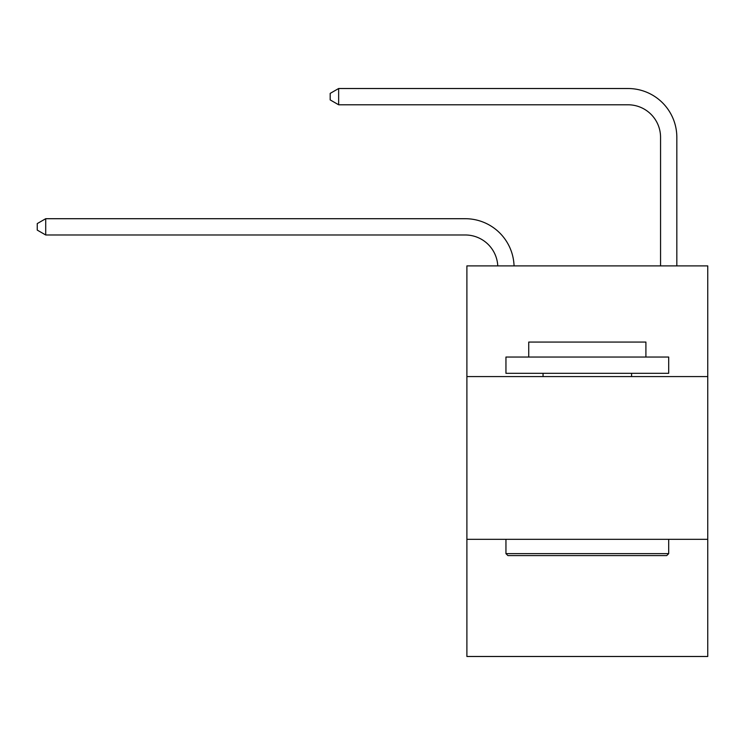 <?xml version="1.0" encoding="UTF-8"?>
<svg xmlns="http://www.w3.org/2000/svg" width="745" height="745" viewBox="0 0 745 745"><rect width="100%" height="100%" fill="white"/><g stroke="black" fill="none" stroke-linecap="round" stroke-linejoin="round"><path stroke-width="1.12" d="M707.75 376.57L707.75 265.9L466.892 265.9L466.892 376.57L707.75 376.57L707.75 656.485L466.892 656.485L466.892 376.57M707.75 539.315L466.892 539.315M465.262 234.982A32.547 32.547 0 0 1 497.772 265.9A32.547 32.547 0 0 0 465.262 234.982A32.547 32.547 0 0 1 497.772 265.9A32.547 32.547 0 0 0 465.262 234.982A32.547 32.547 0 0 1 497.772 265.9A32.547 32.547 0 0 0 465.262 234.982A32.547 32.547 0 0 1 497.772 265.9A32.547 32.547 0 0 0 465.262 234.982A32.547 32.547 0 0 1 497.772 265.9A32.547 32.547 0 0 0 465.262 234.982A32.547 32.547 0 0 1 497.772 265.9A32.547 32.547 0 0 0 465.262 234.982A32.547 32.547 0 0 1 497.772 265.9A32.547 32.547 0 0 0 465.262 234.982A32.547 32.547 0 0 1 497.772 265.9A32.547 32.547 0 0 0 465.262 234.982A32.547 32.547 0 0 1 497.772 265.9A32.547 32.547 0 0 0 465.262 234.982A32.547 32.547 0 0 1 497.772 265.9A32.547 32.547 0 0 0 465.262 234.982A32.547 32.547 0 0 1 497.772 265.9A32.547 32.547 0 0 0 465.262 234.982A32.547 32.547 0 0 1 497.772 265.9A32.547 32.547 0 0 0 465.262 234.982A32.547 32.547 0 0 1 497.772 265.9A32.547 32.547 0 0 0 465.262 234.982A32.547 32.547 0 0 1 497.772 265.9A32.547 32.547 0 0 0 465.262 234.982A32.547 32.547 0 0 1 497.772 265.9A32.547 32.547 0 0 0 465.262 234.982A32.547 32.547 0 0 1 497.772 265.9A32.547 32.547 0 0 0 465.262 234.982A32.547 32.547 0 0 1 497.772 265.9A32.547 32.547 0 0 0 465.262 234.982A32.547 32.547 0 0 1 497.772 265.9A32.547 32.547 0 0 0 465.262 234.982A32.547 32.547 0 0 1 497.772 265.9A32.547 32.547 -16.2 0 0 465.262 234.982L45.715 234.982L37.25 230.103L37.25 223.593L45.715 218.704L465.262 218.704A48.825 48.825 0 0 1 514.059 265.9M660.554 265.9L660.554 137.341A32.547 32.547 0 0 0 628.007 104.784L338.649 104.784L330.184 99.904L330.184 93.395L338.649 88.515L628.007 88.515A48.825 48.825 0 0 1 676.832 137.341L676.832 265.9M45.715 234.982L45.715 218.704L465.262 218.704M660.554 137.341A32.547 32.547 0 0 0 628.007 104.784A32.547 32.547 0 0 1 660.554 137.341A32.547 32.547 0 0 0 628.007 104.784A32.547 32.547 0 0 1 660.554 137.341A32.547 32.547 0 0 0 628.007 104.784A32.547 32.547 0 0 1 660.554 137.341A32.547 32.547 0 0 0 628.007 104.784A32.547 32.547 0 0 1 660.554 137.341A32.547 32.547 0 0 0 628.007 104.784A32.547 32.547 0 0 1 660.554 137.341A32.547 32.547 0 0 0 628.007 104.784A32.547 32.547 0 0 1 660.554 137.341A32.547 32.547 0 0 0 628.007 104.784A32.547 32.547 0 0 1 660.554 137.341A32.547 32.547 0 0 0 628.007 104.784A32.547 32.547 0 0 1 660.554 137.341A32.547 32.547 0 0 0 628.007 104.784A32.547 32.547 0 0 1 660.554 137.341A32.547 32.547 0 0 0 628.007 104.784A32.547 32.547 0 0 1 660.554 137.341A32.547 32.547 0 0 0 628.007 104.784A32.547 32.547 0 0 1 660.554 137.341A32.547 32.547 0 0 0 628.007 104.784A32.547 32.547 0 0 1 660.554 137.341A32.547 32.547 0 0 0 628.007 104.784A32.547 32.547 0 0 1 660.554 137.341A32.547 32.547 0 0 0 628.007 104.784A32.547 32.547 0 0 1 660.554 137.341A32.547 32.547 0 0 0 628.007 104.784A32.547 32.547 0 0 1 660.554 137.341A32.547 32.547 0 0 0 628.007 104.784A32.547 32.547 0 0 1 660.554 137.341A32.547 32.547 0 0 0 628.007 104.784A32.547 32.547 0 0 1 660.554 137.341A32.547 32.547 0 0 0 628.007 104.784A32.547 32.547 0 0 1 660.554 137.341A32.547 32.547 0 0 0 628.007 104.784M338.649 104.784L338.649 88.515L628.007 88.515M507.904 555.584L505.948 553.628L668.693 553.628L666.738 555.584L507.904 555.584M668.693 357.041L668.693 373.31L505.948 373.31L505.948 357.041L668.693 357.041M528.736 357.041L528.736 342.067L645.906 342.067L645.906 357.041M668.693 539.315L668.693 553.628M505.948 539.315L505.948 553.628M631.583 373.31L631.583 376.57M543.058 373.31L543.058 376.57"/></g></svg>
